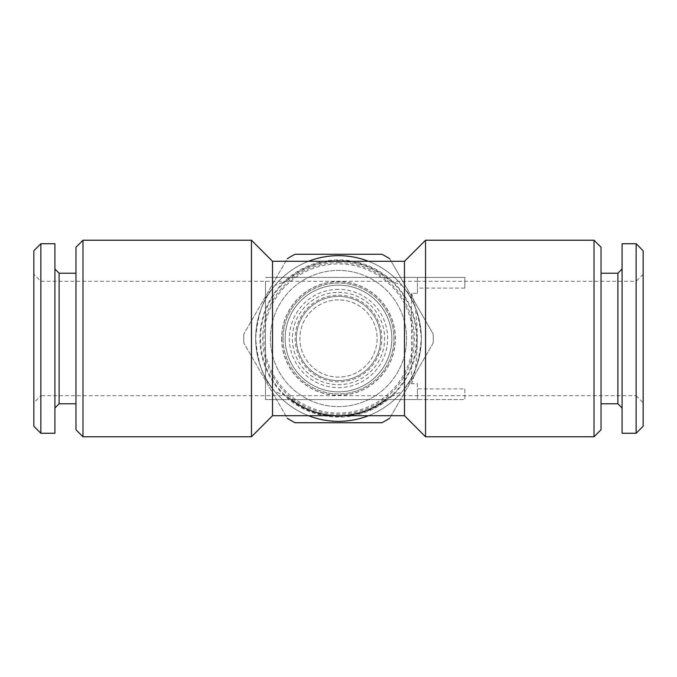 <?xml version="1.0" encoding="UTF-8"?>
<svg xmlns="http://www.w3.org/2000/svg" width="677" height="677" viewBox="0 0 677 677"><rect width="100%" height="100%" fill="white"/><g stroke="black" fill="none" stroke-linecap="round" stroke-linejoin="round"><path stroke-width="0.51" stroke-dasharray="3.38 2.54" d="M338.5 416.414A77.914 77.914 0 0 1 260.586 338.5A77.914 77.914 0 0 1 338.5 260.586A77.914 77.914 0 0 1 416.414 338.5A77.914 77.914 0 0 1 338.5 416.414M338.5 393.955A55.455 55.455 0 0 1 283.045 338.5A55.455 55.455 0 0 1 338.5 283.045A55.455 55.455 0 0 1 393.955 338.5A55.455 55.455 0 0 1 338.5 393.955M75.968 403.78L75.968 273.22L75.968 403.78M54.905 269.006L54.905 407.994L54.905 269.006M417.43 383.681L417.43 388.903L464.854 388.903L464.854 399.574L417.43 399.574L417.43 395.707L636.135 395.707L636.135 281.293L417.43 281.293L417.43 277.426L464.854 277.426L464.854 288.097L417.43 288.097L417.43 293.319L411.506 293.319L411.506 383.681L417.43 383.681L417.43 395.707L40.865 395.707L40.865 281.293L40.865 395.707L33.85 402.73L33.85 274.27L33.85 402.73M417.43 293.319L417.43 281.293L40.865 281.293L33.85 274.27M338.5 299.894A38.606 38.606 0 0 0 299.894 338.5A38.606 38.606 0 0 0 338.5 377.106A38.606 38.606 0 0 0 377.106 338.5A38.606 38.606 0 0 0 338.5 299.894A38.606 38.606 0 0 0 299.894 338.5A38.606 38.606 0 0 0 338.5 377.106A38.606 38.606 0 0 0 377.106 338.5A38.606 38.606 0 0 0 338.5 299.894M338.5 296.382A42.118 42.118 0 0 0 296.382 338.5A42.118 42.118 0 0 0 338.5 380.618A42.118 42.118 0 0 0 380.618 338.5A42.118 42.118 0 0 0 338.5 296.382A42.118 42.118 0 0 0 296.382 338.5A42.118 42.118 0 0 0 338.5 380.618A42.118 42.118 0 0 0 380.618 338.5A42.118 42.118 0 0 0 338.5 296.382M338.5 289.367A49.133 49.133 0 0 0 289.367 338.5A49.133 49.133 0 0 0 338.5 387.633A49.133 49.133 0 0 0 387.633 338.5A49.133 49.133 0 0 0 338.5 289.367M417.117 338.5A78.617 78.617 0 0 0 338.5 259.883A78.617 78.617 0 0 0 259.883 338.5A78.617 78.617 0 0 0 338.5 417.117A78.617 78.617 0 0 0 417.117 338.5M413.063 338.5A74.563 74.563 0 0 0 338.5 263.937A74.563 74.563 0 0 0 263.937 338.5A74.563 74.563 0 0 0 338.5 413.063A74.563 74.563 0 0 0 413.063 338.5M283.045 338.5A55.455 55.455 0 0 0 338.5 393.955A55.455 55.455 0 0 0 393.955 338.5A55.455 55.455 0 0 0 338.5 283.045A55.455 55.455 0 0 0 283.045 338.5A55.455 55.455 0 0 0 338.5 393.955A55.455 55.455 0 0 0 393.955 338.5A55.455 55.455 0 0 0 338.5 283.045A55.455 55.455 0 0 0 283.045 338.5M281.64 338.5A56.86 56.86 0 0 0 338.5 395.36A56.86 56.86 0 0 0 395.36 338.5A56.86 56.86 0 0 0 338.5 281.64A56.86 56.86 0 0 0 281.64 338.5M270.411 338.5A68.089 68.089 0 0 0 338.5 406.589A68.089 68.089 0 0 0 406.589 338.5A68.089 68.089 0 0 0 338.5 270.411A68.089 68.089 0 0 0 270.411 338.5A68.089 68.089 0 0 0 338.5 406.589A68.089 68.089 0 0 0 406.589 338.5A68.089 68.089 0 0 0 338.5 270.411A68.089 68.089 0 0 0 270.411 338.5M281.759 338.5A56.741 56.741 0 0 0 338.5 395.241A56.741 56.741 0 0 0 395.241 338.5A56.741 56.741 0 0 0 338.5 281.759A56.741 56.741 0 0 0 281.759 338.5M338.5 295.164A43.336 43.336 0 0 1 381.836 338.5A43.336 43.336 0 0 1 338.5 381.836A43.336 43.336 0 0 1 295.164 338.5A43.336 43.336 0 0 1 338.5 295.164M338.5 292.354A46.146 46.146 0 0 1 384.646 338.5A46.146 46.146 0 0 1 338.5 384.646A46.146 46.146 0 0 1 292.354 338.5A46.146 46.146 0 0 1 338.5 292.354M338.5 285.152A53.348 53.348 0 0 1 391.848 338.5A53.348 53.348 0 0 1 338.5 391.848A53.348 53.348 0 0 1 285.152 338.5A53.348 53.348 0 0 1 338.5 285.152A53.348 53.348 0 0 1 391.848 338.5A53.348 53.348 0 0 1 338.5 391.848A53.348 53.348 0 0 1 285.152 338.5A53.348 53.348 0 0 1 338.5 285.152M338.5 255.669A82.831 82.831 0 0 1 421.331 338.5A82.831 82.831 0 0 1 338.5 421.331A82.831 82.831 0 0 1 255.669 338.5A82.831 82.831 0 0 1 338.5 255.669A82.831 82.831 0 0 1 421.331 338.5A82.831 82.831 0 0 1 338.5 421.331A82.831 82.831 0 0 1 255.669 338.5A82.831 82.831 0 0 1 338.5 255.669A82.831 82.831 0 0 1 421.331 338.5A82.831 82.831 0 0 1 338.5 421.331A82.831 82.831 0 0 1 255.669 338.5A82.831 82.831 0 0 1 338.5 255.669A82.831 82.831 0 0 1 421.331 338.5A82.831 82.831 0 0 1 338.5 421.331A82.831 82.831 0 0 1 255.669 338.5A82.831 82.831 0 0 1 338.5 255.669M433.153 343.019L389.74 418.217L433.153 343.019A94.763 94.763 0 0 0 433.153 333.981L389.74 258.783L433.153 333.981A94.763 94.763 0 0 1 433.153 343.019M389.74 258.783A94.763 94.763 0 0 0 381.913 254.264L295.087 254.264A94.763 94.763 0 0 0 287.26 258.783L243.847 333.981L287.26 258.783M389.74 418.217A94.763 94.763 0 0 1 381.913 422.736L295.087 422.736A94.763 94.763 0 0 1 287.26 418.217L243.847 343.019L287.26 418.217M643.15 274.27L636.135 281.293L636.135 395.707L643.15 402.73L643.15 274.27L643.15 402.73M643.15 250.752L643.15 426.248M636.135 243.737L636.135 433.263M622.095 243.737L622.095 433.263M617.881 273.22L617.881 403.78M622.095 269.006L622.095 407.994L622.095 269.006M601.032 403.78L601.032 273.22L601.032 403.78M265.494 281.293L265.494 399.574L265.494 281.293M82.983 240.225L82.983 436.775M251.455 240.225L251.455 436.775M75.968 247.249L75.968 429.751M272.518 261.288L272.518 288.427C263.319 298.142 257.7 314.822 255.669 338.466C257.675 362.102 263.285 378.807 272.518 388.573L272.518 415.712M404.482 261.288L404.482 288.427L402.155 285.499L389.038 280.126C374.449 267.796 357.6 261.517 338.5 261.288C319.4 261.517 302.551 267.796 287.962 280.126A77.212 77.212 0 0 1 389.038 280.126M272.518 388.573L274.845 391.501L287.962 396.874C302.551 409.204 319.4 415.483 338.5 415.712C357.6 415.483 374.449 409.204 389.038 396.874L402.155 391.501L404.482 388.573L404.482 415.712M338.5 262.684A75.816 75.816 0 0 1 414.316 338.5A75.816 75.816 0 0 1 338.5 414.316A75.816 75.816 0 0 1 262.684 338.5A75.816 75.816 0 0 1 338.5 262.684M287.962 280.126L274.845 285.499A82.831 82.831 0 0 1 308.517 261.288M402.155 391.501A82.831 82.831 0 0 1 368.483 415.712M368.483 261.288A82.831 82.831 0 0 1 402.155 285.499M404.482 388.573C413.681 378.858 419.3 362.178 421.331 338.534C419.325 314.898 413.715 298.193 404.482 288.427M464.854 288.097L464.854 277.426L265.494 277.426L417.43 277.426L417.43 288.097M464.854 388.903L464.854 399.574L265.494 399.574L417.43 399.574L417.43 388.903M601.032 247.249L601.032 429.751M411.506 293.319C419.156 310.049 419.156 366.951 411.506 383.681M308.517 415.712A82.831 82.831 0 0 1 274.845 391.501M274.845 285.499L272.518 288.427M389.038 396.874A77.212 77.212 0 0 1 385.755 399.574M291.245 399.574A77.212 77.212 0 0 1 287.962 396.874M425.545 240.225L425.545 436.775M594.017 240.225L594.017 436.775M243.847 343.019A94.763 94.763 0 0 1 243.847 333.981A94.763 94.763 0 0 0 243.847 343.019M33.85 426.248L33.85 250.752M40.865 433.263L40.865 243.737M54.905 433.263L54.905 243.737M59.119 403.78L59.119 273.22"/><path stroke-width="1.02" d="M75.968 273.22L59.119 273.22L59.119 403.78L75.968 403.78M59.119 273.22L54.905 269.006M59.119 403.78L54.905 407.994M40.865 243.737L40.865 433.263L54.905 433.263L54.905 243.737L40.865 243.737L33.85 250.752L33.85 426.248L40.865 433.263M389.74 418.217A94.763 94.763 0 0 1 381.913 422.736L295.087 422.736A94.763 94.763 0 0 1 287.26 418.217M287.26 258.783A94.763 94.763 0 0 1 295.087 254.264L381.913 254.264A94.763 94.763 0 0 1 389.74 258.783M643.15 426.248L636.135 433.263L622.095 433.263L622.095 243.737L636.135 243.737L643.15 250.752L643.15 426.248M622.095 407.994L617.881 403.78L617.881 273.22L622.095 269.006M617.881 403.78L601.032 403.78M617.881 273.22L601.032 273.22M404.482 261.288L404.482 415.712L272.518 415.712L251.455 436.775L82.983 436.775L75.968 429.751L75.968 247.249L82.983 240.225L251.455 240.225L272.518 261.288L404.482 261.288L425.545 240.225L594.017 240.225L594.017 436.775L425.545 436.775L425.545 240.225M594.017 436.775L601.032 429.751L601.032 247.249L594.017 240.225M272.518 415.712L272.518 261.288M404.482 415.712L425.545 436.775M308.517 261.288A82.831 82.831 0 0 1 368.483 261.288M368.483 415.712A82.831 82.831 0 0 1 308.517 415.712M385.755 399.574A77.212 77.212 0 0 1 291.245 399.574M251.455 436.775L251.455 240.225M82.983 436.775L82.983 240.225M636.135 433.263L636.135 243.737"/></g></svg>
